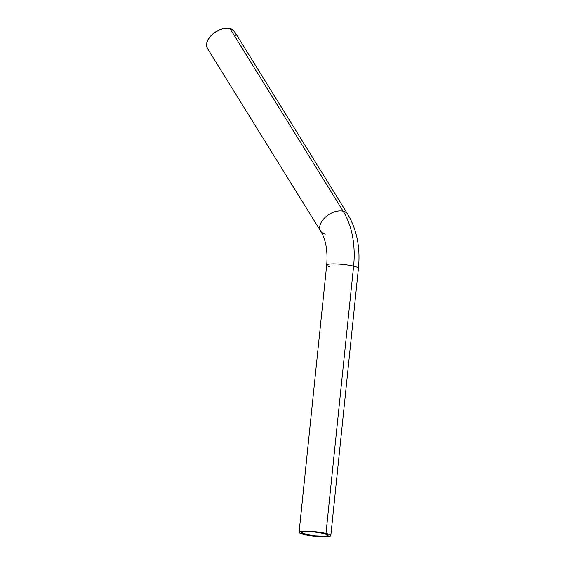 <?xml version="1.0" encoding="UTF-8"?>
<svg xmlns="http://www.w3.org/2000/svg" width="565" height="565" viewBox="0 0 565 565"><rect width="100%" height="100%" fill="white"/><g stroke="black" fill="none" stroke-linecap="round" stroke-linejoin="round"><path stroke-width="0.85" d="M329.282 266.574A15.961 2.281 5.9 0 1 326.697 265.049A15.961 2.281 5.9 0 1 336.408 263.933A15.961 2.281 5.9 0 1 353.605 266.136A80.039 54.205 -76.5 0 0 343.153 211.197A15.961 9.753 148.2 0 0 325.638 216.932A15.961 9.753 148.2 0 0 320.616 231.057M305.799 534.391L306.089 531.651L305.799 534.391L315.171 535.874L324.416 536.227L327.192 535.888L328.11 535.253L324.098 533.515A13.228 1.886 5.9 0 1 328.11 535.309A13.228 1.886 5.9 0 1 320.002 536.213A13.228 1.886 5.9 0 1 305.799 534.391A13.228 1.886 5.9 0 1 301.788 532.59A13.228 1.886 5.9 0 1 309.895 531.686A13.228 1.886 5.9 0 1 324.098 533.515L314.726 532.032L305.488 531.679L302.706 532.018L301.788 532.654L305.799 534.391M347.793 214.305A15.961 9.753 148.2 0 0 343.153 211.197A15.961 9.753 -31.8 0 1 347.772 214.269L234.581 31.64A15.961 9.753 148.2 0 0 229.969 28.568L343.153 211.197A80.039 54.205 103.5 0 1 353.605 266.136L325.984 533.424A15.961 2.281 5.9 0 1 330.822 535.592A15.961 2.281 5.9 0 1 321.04 536.686A15.961 2.281 5.9 0 1 303.913 534.483L299.436 532.866L299.33 531.962L301.597 531.361L308.624 531.213L323.547 532.894L329.515 534.511L330.822 535.521L328.3 536.545L321.273 536.693L312.12 535.917L303.913 534.483A15.961 2.281 5.9 0 1 299.076 532.315A15.961 2.281 5.9 0 1 308.857 531.22A15.961 2.281 5.9 0 1 325.984 533.424L353.605 266.136A15.961 2.281 -174.1 0 0 336.479 263.933A15.961 2.281 -174.1 0 0 326.697 265.027C327.827 250.733 325.807 239.419 320.638 231.085A15.961 9.753 -31.8 0 1 325.61 216.953A15.961 9.753 -31.8 0 1 343.153 211.197L229.969 28.568A15.961 9.753 148.2 0 0 212.426 34.324A15.961 9.753 148.2 0 0 207.454 48.456L320.638 231.085A15.961 9.753 -31.8 0 0 325.256 234.164M307.19 534.85L307.798 534.886L307.19 534.85M306.117 534.596L306.64 534.638L306.117 534.596M305.863 534.455L305.319 534.405L305.863 534.455M304.599 534.193L305.255 534.313L304.599 534.2M303.815 534.052L304.323 534.059L303.815 534.052M302.812 533.734L303.356 533.755L302.812 533.734M303.546 533.854L302.939 533.784L303.546 533.854M304.542 534.158L304.012 534.109L304.57 534.123M306.258 534.539L305.714 534.497L306.258 534.539M307.374 534.78L306.604 534.695L307.374 534.78M308.024 534.907L307.65 534.942L308.024 534.907M308.857 535.055L308.292 535.062L308.857 535.055M330.822 535.592L358.443 268.304A15.961 2.281 -174.1 0 0 353.605 266.136A15.961 2.281 5.9 0 1 358.45 268.283M207.235 48.074L206.55 44.148L207.044 41.909L209.601 37.304L213.895 33.116L219.277 29.987L222.116 28.977L227.568 28.25L232.024 29.324L234.8 32.028L235.485 35.955M303.341 533.798L303.779 533.897L303.334 533.861M306.216 534.49L306.59 534.659M299.076 532.315L326.697 265.027M358.443 268.304C360.491 247.774 356.932 229.757 347.772 214.269"/></g></svg>
